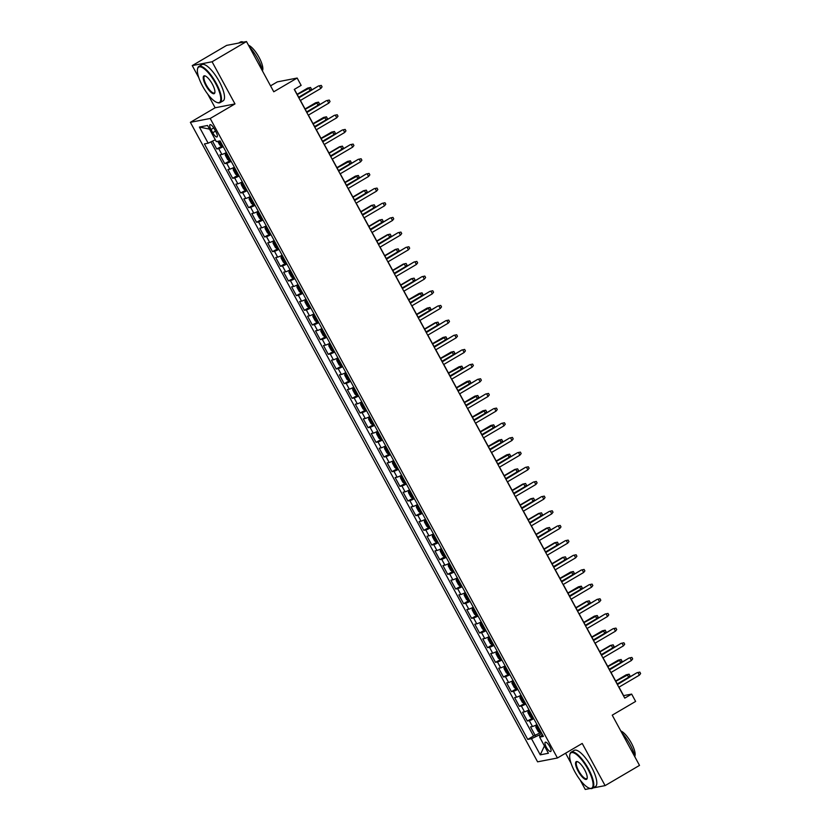 <?xml version="1.0" encoding="UTF-8"?>
<svg xmlns="http://www.w3.org/2000/svg" width="831" height="831" viewBox="0 0 831 831"><rect width="100%" height="100%" fill="white"/><g stroke="black" fill="none" stroke-linecap="round" stroke-linejoin="round"><path stroke-width="1.25" d="M549.727 746.518A5.37 1.662 -120.4 0 0 545.292 742.218A5.37 1.662 -120.4 0 0 546.299 747.183A5.37 1.662 -120.4 0 0 550.735 751.484A5.37 1.662 -120.4 0 0 549.727 746.518M565.579 753.208L571.126 763.409M580.028 779.81L585.263 789.45L590.27 788.484M190.372 122.323L537.595 761.83L557.435 757.997L210.212 118.48L190.372 122.323L215.136 107.77L234.986 103.927L212.082 61.764L192.241 65.597L198.806 77.688M207.708 94.09L215.136 107.77M192.241 65.597L226.645 45.383L246.495 41.55L273.763 91.784L297.166 78.041L277.315 81.885L270.542 85.853M593.095 787.933L605.103 785.617L639.506 765.403L612.229 715.169L635.632 701.426L631.643 694.093L623.603 695.64L618.991 687.154M212.082 61.764L246.495 41.55M212.497 141.125L216.756 148.978L222.698 145.747M226.396 152.551A6.71 0.696 151.5 0 1 221.898 154.462L219.945 154.836L224.723 163.645L230.665 160.414M234.363 167.218A6.71 0.696 -28.5 0 1 229.865 169.129L227.912 169.514L232.69 178.312L237.5 175.486M242.32 181.885A6.71 0.696 -28.5 0 1 237.832 183.796L235.869 184.181L240.647 192.979L246.599 189.748M250.287 196.552A6.71 0.696 -28.5 0 1 245.799 198.464L243.836 198.848L248.614 207.646L254.556 204.416M258.254 211.219A6.71 0.696 -28.5 0 1 253.756 213.131L251.803 213.515L256.582 222.313L261.391 219.488M266.221 225.887A6.71 0.696 -28.5 0 1 261.723 227.798L259.76 228.182L264.538 236.98L270.49 233.75M274.178 240.554A6.71 0.696 -28.5 0 1 269.691 242.465L267.727 242.849L272.506 251.648L278.447 248.417M282.145 255.221A6.71 0.696 -28.5 0 1 277.647 257.132L275.695 257.517L280.473 266.315L285.282 263.489M290.112 269.888A6.71 0.696 -28.5 0 1 285.615 271.799L283.651 272.184L288.43 280.982L294.382 277.751M298.069 284.555A6.71 0.696 -28.5 0 1 293.582 286.477L291.619 286.851L296.397 295.649L302.339 292.419M306.037 299.222A6.71 0.696 -28.5 0 1 301.539 301.144L299.586 301.518L304.364 310.316L309.174 307.491M314.004 313.889A6.71 0.696 -28.5 0 1 309.506 315.811L307.553 316.185L312.331 324.983L318.273 321.753M321.961 328.557A6.71 0.696 -28.5 0 1 317.473 330.478L315.51 330.852L320.288 339.65L326.23 336.42M329.928 343.224A6.71 0.696 -28.5 0 1 325.43 345.145L323.477 345.519L328.255 354.318L334.197 351.087M337.895 357.891A6.71 0.696 -28.5 0 1 333.397 359.813L331.444 360.187L336.223 368.985L342.164 365.754M345.852 372.558A6.71 0.696 -28.5 0 1 341.364 374.48L339.401 374.854L344.179 383.662L350.121 380.421M353.819 387.225A6.71 0.696 -28.5 0 1 349.321 389.147L347.368 389.521L352.147 398.329L358.088 395.099M361.786 401.892A6.71 0.696 -28.5 0 1 357.288 403.814L355.336 404.188L360.114 412.997L366.055 409.766M369.743 416.57A6.71 0.696 -28.5 0 1 365.256 418.481L363.292 418.855L368.071 427.664L374.012 424.433M377.71 431.237A6.71 0.696 -28.5 0 1 373.212 433.148L371.26 433.533L376.038 442.331L381.98 439.1M385.677 445.904A6.71 0.696 -28.5 0 1 381.18 447.816L379.227 448.2L384.005 456.998L389.947 453.768M393.634 460.571A6.71 0.696 -28.5 0 1 389.147 462.483L387.184 462.867L391.962 471.665L397.914 468.435M401.602 475.239A6.71 0.696 -28.5 0 1 397.114 477.15L395.151 477.534L399.929 486.332L405.871 483.102M409.569 489.906A6.71 0.696 -28.5 0 1 405.071 491.817L403.118 492.201L407.896 501L413.838 497.769M417.526 504.573A6.71 0.696 -28.5 0 1 413.038 506.484L411.075 506.868L415.853 515.667L421.805 512.436M425.493 519.24A6.71 0.696 -28.5 0 1 421.005 521.151L419.042 521.536L423.82 530.334L429.762 527.103M433.46 533.907A6.71 0.696 -28.5 0 1 428.962 535.818L427.009 536.203L431.788 545.001L437.729 541.77M441.427 548.574A6.71 0.696 -28.5 0 1 436.929 550.496L434.966 550.87L439.744 559.668L444.564 556.843M449.384 563.241A6.71 0.696 -28.5 0 1 444.897 565.163L442.933 565.537L447.712 574.335L453.653 571.105M457.351 577.909A6.71 0.696 -28.5 0 1 452.853 579.83L450.901 580.204L455.679 589.002L461.62 585.772M465.318 592.576A6.71 0.696 -28.5 0 1 460.821 594.497L458.857 594.871L463.646 603.67L468.455 600.844M473.275 607.243A6.71 0.696 -28.5 0 1 468.788 609.165L466.825 609.538L471.603 618.337L477.545 615.106M481.242 621.91A6.71 0.696 -28.5 0 1 476.745 623.832L474.792 624.206L479.57 633.004L484.38 630.178M489.21 636.577A6.71 0.696 -28.5 0 1 484.712 638.499L482.759 638.873L487.537 647.681L492.347 644.846M497.167 651.244A6.71 0.696 -28.5 0 1 492.679 653.166L490.716 653.54L495.494 662.349L501.436 659.118M505.134 665.911A6.71 0.696 -28.5 0 1 500.636 667.833L498.683 668.207L503.461 677.016L509.403 673.785M513.101 680.589A6.71 0.696 -28.5 0 1 508.603 682.5L506.65 682.874L511.429 691.683L516.238 688.857M521.058 695.256A6.71 0.696 -28.5 0 1 516.57 697.167L514.607 697.552L519.385 706.35L525.327 703.119M529.025 709.923A6.71 0.696 -28.5 0 1 524.527 711.835L522.574 712.219L527.353 721.017L533.294 717.787M297.166 78.041L301.144 85.375L294.267 89.416L624.767 698.133L631.643 694.093M210.991 129.511L212.736 132.742A5.204 1.61 -120.4 0 0 217.036 136.907A5.204 1.61 -120.4 0 0 216.06 132.098L214.315 128.867A5.204 1.61 -120.4 0 0 210.014 124.712A5.204 1.61 -120.4 0 0 210.991 129.511L213.744 127.901M542.498 734.729L539.651 737.128L543.401 736.401L220.07 140.886L216.309 141.613L207.553 125.481L199.398 127.06L208.155 143.192L204.405 143.919L527.737 739.424L531.497 738.697L539.142 735.051L540.077 736.765M539.651 737.128L548.408 753.26L540.254 754.839L531.497 738.697M223.207 146.682A6.71 0.696 151.5 0 1 218.719 148.593L216.756 148.978M210.918 141.872L533.523 736.027L540.129 732.859M536.992 724.59A6.71 0.696 -28.5 0 1 532.494 726.502L530.542 726.886L535.32 735.684M533.803 718.722A6.71 0.696 151.5 0 1 529.305 720.633L527.353 721.017M525.836 704.054A6.71 0.696 151.5 0 1 521.349 705.966L519.385 706.35M517.879 689.387A6.71 0.696 151.5 0 1 513.381 691.299L511.429 691.683M509.912 674.72A6.71 0.696 151.5 0 1 505.414 676.631L503.461 677.016M501.945 660.053A6.71 0.696 151.5 0 1 497.457 661.964L495.494 662.349M493.988 645.386A6.71 0.696 151.5 0 1 489.49 647.297L487.537 647.681M486.021 630.719A6.71 0.696 151.5 0 1 481.523 632.63L479.57 633.004M478.054 616.041A6.71 0.696 151.5 0 1 473.566 617.963L471.603 618.337M470.097 601.374A6.71 0.696 151.5 0 1 465.599 603.296L463.646 603.67M462.129 586.707A6.71 0.696 151.5 0 1 457.632 588.628L455.679 589.002M454.162 572.04A6.71 0.696 151.5 0 1 449.675 573.961L447.712 574.335M446.205 557.372A6.71 0.696 151.5 0 1 441.708 559.294L439.744 559.668M438.238 542.705A6.71 0.696 151.5 0 1 433.74 544.627L431.788 545.001M430.271 528.038A6.71 0.696 151.5 0 1 425.784 529.96L423.82 530.334M422.304 513.371A6.71 0.696 151.5 0 1 417.816 515.293L415.853 515.667M414.347 498.704A6.71 0.696 151.5 0 1 409.849 500.626L407.896 501M406.38 484.037A6.71 0.696 151.5 0 1 401.892 485.948L399.929 486.332M398.413 469.37A6.71 0.696 151.5 0 1 393.925 471.281L391.962 471.665M390.456 454.702A6.71 0.696 151.5 0 1 385.958 456.614L384.005 456.998M382.489 440.035A6.71 0.696 151.5 0 1 377.991 441.947L376.038 442.331M374.521 425.368A6.71 0.696 151.5 0 1 370.034 427.279L368.071 427.664M366.564 410.701A6.71 0.696 151.5 0 1 362.067 412.612L360.114 412.997M358.597 396.034A6.71 0.696 151.5 0 1 354.099 397.945L352.147 398.329M350.63 381.367A6.71 0.696 151.5 0 1 346.143 383.278L344.179 383.662M342.673 366.7A6.71 0.696 151.5 0 1 338.175 368.611L336.223 368.985M334.706 352.032A6.71 0.696 151.5 0 1 330.208 353.944L328.255 354.318M326.739 337.355A6.71 0.696 151.5 0 1 322.251 339.277L320.288 339.65M318.782 322.688A6.71 0.696 151.5 0 1 314.284 324.609L312.331 324.983M310.815 308.021A6.71 0.696 151.5 0 1 306.317 309.942L304.364 310.316M302.848 293.353A6.71 0.696 151.5 0 1 298.36 295.275L296.397 295.649M294.891 278.686A6.71 0.696 151.5 0 1 290.393 280.608L288.43 280.982M286.924 264.019A6.71 0.696 151.5 0 1 282.426 265.941L280.473 266.315M278.956 249.352A6.71 0.696 151.5 0 1 274.469 251.274L272.506 251.648M270.999 234.685A6.71 0.696 151.5 0 1 266.502 236.606L264.538 236.98M263.032 220.018A6.71 0.696 151.5 0 1 258.534 221.929L256.582 222.313M255.065 205.35A6.71 0.696 151.5 0 1 250.578 207.262L248.614 207.646M247.098 190.683A6.71 0.696 151.5 0 1 242.61 192.595L240.647 192.979M239.141 176.016A6.71 0.696 151.5 0 1 234.643 177.927L232.69 178.312M231.174 161.349A6.71 0.696 151.5 0 1 226.676 163.26L224.723 163.645M234.986 103.927L210.212 118.48M605.103 785.617L582.209 743.444L557.435 757.997M617.402 684.225L611.024 672.476M609.435 669.557L603.057 657.809M601.467 654.88L595.1 643.142M593.511 640.213L587.133 628.475M585.543 625.546L579.165 613.808M577.576 610.878L571.209 599.141M569.619 596.211L563.241 584.473M561.652 581.544L555.274 569.806M553.685 566.877L547.317 555.139M545.718 552.21L539.35 540.472M537.761 537.543L531.383 525.805M529.794 522.876L523.426 511.138M521.826 508.208L515.459 496.471M513.87 493.541L507.492 481.803M505.902 478.874L499.524 467.136M497.935 464.207L491.568 452.469M489.978 449.54L483.6 437.802M482.011 434.873L475.633 423.135M474.044 420.206L467.676 408.468M466.087 405.538L459.709 393.79M458.12 390.871L451.742 379.123M450.153 376.194L443.785 364.456M442.196 361.527L435.818 349.789M434.229 346.859L427.851 335.122M426.261 332.192L419.894 320.454M418.305 317.525L411.927 305.787M410.337 302.858L403.959 291.12M402.37 288.191L396.003 276.453M394.403 273.524L388.035 261.786M386.446 258.856L380.068 247.119M378.479 244.189L372.111 232.451M370.512 229.522L364.144 217.784M362.555 214.855L356.177 203.117M354.588 200.188L348.21 188.45M346.62 185.521L340.253 173.783M338.664 170.854L332.286 159.116M330.696 156.186L324.319 144.449M322.729 141.519L316.362 129.771M314.772 126.852L308.394 115.104M306.805 112.175L300.427 100.437M298.838 97.507L294.403 89.333M541.822 733.482L539.142 735.051M215.312 139.774L208.155 143.192M533.523 736.027L527.737 739.424M209.537 129.127L199.398 127.06M540.254 754.839L544.43 745.937M298.859 97.881L318.418 86.008L321.275 85.396L319.384 85.822L320.818 88.46L300.292 100.52M318.418 86.008L298.703 97.591M321.275 85.396L322.075 86.871L320.818 88.46M217.753 141.332L219.685 144.895L221.555 146.152M220.236 141.197L219.654 141.426L220.61 143.192L221.191 142.953M307.699 88.086L310.555 87.473L311.345 88.938L310.098 90.537L308.665 87.899L307.699 88.086L297.103 94.308M310.555 87.473L297.259 94.599M310.098 90.537L298.693 97.237M215.624 83.505A20.474 6.316 -120.4 0 0 197.498 69.108A20.474 6.316 -120.4 0 0 202.535 86.029A20.474 6.316 -120.4 0 0 217.12 102.504A20.474 6.316 -120.4 0 0 215.624 83.505M197.57 68.807A20.972 6.471 59.6 0 1 197.633 68.485A20.972 6.471 59.6 0 1 198.869 66.438A20.972 6.471 59.6 0 1 216.195 83.225A20.972 6.471 59.6 0 1 220.111 102.608A20.972 6.471 59.6 0 1 217.722 102.701A20.972 6.471 59.6 0 1 217.41 102.587M212.352 84.139A10.232 3.158 59.6 0 1 214.865 92.594A10.232 3.158 59.6 0 1 205.808 85.406A10.232 3.158 59.6 0 1 205.06 75.901A10.232 3.158 59.6 0 1 212.352 84.139M205.382 76.026A9.733 3.002 -120.4 0 0 204.561 76.13A9.733 3.002 -120.4 0 0 206.379 85.126A9.733 3.002 -120.4 0 0 214.419 92.916A9.733 3.002 -120.4 0 0 214.917 92.262M238.653 43.067L240.429 42.028A20.972 6.471 59.6 0 1 243.379 42.152M249.404 46.92A20.972 6.471 59.6 0 1 257.755 58.814A20.972 6.471 59.6 0 1 262.689 71.373M248.5 45.238A15.103 4.664 59.6 0 1 259.043 57.318A15.103 4.664 59.6 0 1 262.503 70.552M198.869 66.438L201.891 64.662A20.972 6.471 59.6 0 1 219.218 81.448A20.972 6.471 59.6 0 1 223.144 100.831L220.111 102.608M587.933 769.215A20.474 6.316 -120.4 0 0 569.817 754.828A20.474 6.316 -120.4 0 0 574.844 771.75A20.474 6.316 -120.4 0 0 589.428 788.214A20.474 6.316 -120.4 0 0 587.933 769.215M569.879 754.527A20.972 6.471 59.6 0 1 569.941 754.205A20.972 6.471 59.6 0 1 571.177 752.159A20.972 6.471 59.6 0 1 588.504 768.945A20.972 6.471 59.6 0 1 592.43 788.328A20.972 6.471 59.6 0 1 590.041 788.411A20.972 6.471 59.6 0 1 589.73 788.307M584.66 769.849A10.232 3.158 59.6 0 1 587.174 778.315A10.232 3.158 59.6 0 1 578.116 771.116A10.232 3.158 59.6 0 1 577.368 761.622A10.232 3.158 59.6 0 1 584.66 769.849M577.69 761.736A9.733 3.002 -120.4 0 0 576.87 761.85A9.733 3.002 -120.4 0 0 578.688 770.846A9.733 3.002 -120.4 0 0 586.728 778.637A9.733 3.002 -120.4 0 0 587.226 777.972M621.713 732.63A20.972 6.471 59.6 0 1 630.064 744.534A20.972 6.471 59.6 0 1 634.998 757.093M620.809 730.958A15.103 4.664 59.6 0 1 631.352 743.039A15.103 4.664 59.6 0 1 634.822 756.272M571.177 752.159L574.211 750.383A20.972 6.471 59.6 0 1 591.537 767.169A20.972 6.471 59.6 0 1 595.453 786.552L592.43 788.328M306.826 112.549L326.386 100.676L329.242 100.063L327.352 100.489L328.785 103.127L308.259 115.187M326.386 100.676L306.66 112.258M329.242 100.063L330.042 101.538L328.785 103.127M314.783 127.216L334.353 115.343L337.209 114.74L335.319 115.156L336.752 117.794L316.216 129.854M334.353 115.343L314.627 126.925M337.209 114.74L338.009 116.205L336.752 117.794M322.75 141.883L342.31 130.01L345.177 129.407L343.276 129.823L344.709 132.461L324.183 144.521M342.31 130.01L322.594 141.602M345.177 129.407L345.966 130.872L344.709 132.461M330.717 156.55L350.277 144.677L353.133 144.075L351.243 144.49L352.676 147.129L332.151 159.199M350.277 144.677L330.561 156.27M353.133 144.075L353.933 145.539L352.676 147.129M226.572 152.873L225.533 153.486L226.686 153.081M225.533 153.486L225.263 155.158L227.652 159.562L229.522 160.819M228.193 155.864L227.621 156.093L228.577 157.859L229.148 157.62M315.655 102.753L318.512 102.14L319.312 103.605L318.055 105.205L316.621 102.566L315.655 102.753L305.06 108.975M318.512 102.14L305.226 109.266M318.055 105.205L306.66 111.905M234.539 167.54L233.501 168.153L233.22 169.825L235.609 174.23L237.479 175.486L238.632 175.081M237.437 175.455L233.49 168.194L234.643 167.748M236.16 170.532L235.589 170.76L236.544 172.526L237.115 172.287M323.623 117.42L326.479 116.807L327.279 118.272L326.022 119.872L324.589 117.233L323.623 117.42L313.027 123.642M326.479 116.807L313.183 123.933M326.022 119.872L314.617 126.572M242.507 182.207L241.468 182.82L242.61 182.415M241.468 182.82L241.187 184.492L243.576 188.897L245.446 190.154M244.127 185.199L243.545 185.427L244.501 187.193L245.083 186.954M331.59 132.087L334.446 131.475L335.236 132.939L333.989 134.539L332.556 131.9L331.59 132.087L320.995 138.31M334.446 131.475L321.15 138.6M333.989 134.539L322.584 141.239M250.463 196.874L249.425 197.487L250.578 197.082M249.425 197.487L249.155 199.16L251.544 203.564L253.413 204.821M252.094 199.866L251.513 200.094L252.468 201.86L253.05 201.632M339.547 146.755L342.414 146.142L343.203 147.617L341.946 149.206L340.513 146.568L339.547 146.755L328.951 152.977M342.414 146.142L340.513 146.568L329.118 153.268M341.946 149.206L330.551 155.906M338.674 171.217L358.244 159.344L361.101 158.742L359.21 159.157L360.644 161.806L340.108 173.866M358.244 159.344L338.518 170.937M361.101 158.742L361.901 160.206L360.644 161.806M258.431 211.541L257.392 212.154L257.111 213.827L259.501 218.231L261.37 219.488L262.523 219.083M257.392 212.154L258.545 211.749M260.051 214.533L259.48 214.762L260.435 216.527L261.007 216.299M347.514 161.422L350.37 160.809L351.17 162.284L349.913 163.873L348.48 161.235L347.514 161.422L336.919 167.644M350.37 160.809L337.074 167.935M349.913 163.873L338.508 170.573M346.641 185.884L366.201 174.011L369.068 173.409L367.167 173.824L368.6 176.473L348.075 188.533M366.201 174.011L346.485 185.604M369.068 173.409L369.857 174.874L368.6 176.473M266.398 226.219L265.359 226.821L266.502 226.416M265.359 226.821L265.079 228.494L267.468 232.898L269.337 234.155M268.018 229.2L267.437 229.429L268.392 231.195L268.974 230.966M355.481 176.089L358.338 175.476L359.137 176.951L357.881 178.54L356.447 175.902L355.481 176.089L344.886 182.311M358.338 175.476L345.042 182.602M357.881 178.54L346.475 185.24M354.608 200.562L374.168 188.679L377.025 188.076L375.134 188.492L376.568 191.14L356.042 203.2M374.168 188.679L354.453 200.271M377.025 188.076L377.825 189.541L376.568 191.14M274.355 240.886L273.316 241.489L274.469 241.083M277.253 248.791L273.316 241.53L273.046 243.171L275.435 247.565L277.305 248.822M275.985 243.867L275.404 244.106L276.359 245.862L276.941 245.633M363.438 190.756L366.305 190.143L367.094 191.618L365.837 193.208L364.404 190.569L363.438 190.756L352.853 196.978M366.305 190.143L364.404 190.569L353.009 197.269M365.837 193.208L354.442 199.907M362.565 215.229L382.135 203.356L384.992 202.743L383.101 203.169L384.535 205.808L363.999 217.867M382.135 203.356L362.409 214.938M384.992 202.743L385.792 204.208L384.535 205.808M282.322 255.553L281.283 256.156L281.003 257.839L283.392 262.232L285.22 263.458L286.415 263.084M281.283 256.156L282.436 255.751M285.22 263.458L281.273 256.197M283.942 258.534L283.371 258.773L284.327 260.529L284.898 260.3M371.405 205.423L374.262 204.821L375.061 206.285L373.805 207.875L372.371 205.236L371.405 205.423L360.81 211.645M374.262 204.821L372.371 205.236L360.966 211.936M373.805 207.875L362.399 214.575M370.533 229.896L390.092 218.023L392.959 217.41L391.058 217.836L392.492 220.475L371.966 232.535M390.092 218.023L370.377 229.605M392.959 217.41L393.749 218.875L392.492 220.475M290.289 270.22L289.25 270.823L290.393 270.418M289.25 270.823L288.97 272.506L291.359 276.9L293.229 278.156M291.91 273.202L291.328 273.441L292.283 275.196L292.865 274.968M379.372 220.09L382.229 219.488L383.029 220.953L381.772 222.542L380.338 219.903L379.372 220.09L368.777 226.312M382.229 219.488L380.338 219.903L368.933 226.603M381.772 222.542L370.366 229.242M378.5 244.563L398.059 232.69L400.916 232.078L399.025 232.503L400.459 235.142L379.933 247.202M398.059 232.69L378.344 244.272M400.916 232.078L401.716 233.542L400.459 235.142M298.246 284.888L297.207 285.49L298.36 285.085M297.207 285.49L296.937 287.173L299.326 291.567L301.196 292.824M299.877 287.869L299.295 288.108L300.251 289.863L300.832 289.635M387.329 234.758L390.196 234.155L390.986 235.62L389.729 237.219L388.295 234.571L387.329 234.758L376.744 240.98M390.196 234.155L388.295 234.571L376.9 241.27M389.729 237.219L378.334 243.909M386.457 259.23L406.027 247.358L408.883 246.745L406.993 247.171L408.426 249.809L387.89 261.869M406.027 247.358L386.301 258.94M408.883 246.745L409.683 248.209L408.426 249.809M306.213 299.555L305.174 300.168L304.894 301.84L307.283 306.234L309.153 307.501L310.306 307.086M305.174 300.168L306.327 299.752M307.834 302.536L307.262 302.775L308.218 304.53L308.789 304.302M395.296 249.425L398.153 248.822L398.953 250.287L397.696 251.886L396.262 249.238L395.296 249.425L384.701 255.647M398.153 248.822L396.262 249.238L384.857 255.938M397.696 251.886L386.29 258.576M394.424 273.898L413.994 262.025L416.85 261.412L414.949 261.838L416.383 264.476L395.857 276.536M413.994 262.025L394.268 273.607M416.85 261.412L417.64 262.876L416.383 264.476M314.18 314.222L313.142 314.835L314.284 314.419M313.142 314.835L312.861 316.507L315.25 320.901L317.12 322.168M315.801 317.213L315.229 317.442L316.185 319.197L316.756 318.969M403.264 264.092L406.12 263.489L406.92 264.954L405.663 266.554L404.23 263.905L403.264 264.092L392.668 270.324M406.12 263.489L404.23 263.905L392.824 270.605M405.663 266.554L394.258 273.243M402.391 288.565L421.951 276.692L424.807 276.079L422.917 276.505L424.35 279.143L403.824 291.203M421.951 276.692L402.235 288.274M424.807 276.079L425.607 277.544L424.35 279.143M322.137 328.889L321.098 329.502L322.251 329.086M321.098 329.502L320.828 331.174L323.217 335.568L325.087 336.835M323.768 331.881L323.186 332.109L324.142 333.865L324.724 333.636M411.22 278.759L414.087 278.156L414.877 279.621L413.62 281.221L412.186 278.582L411.22 278.759L400.635 284.991M414.087 278.156L412.186 278.582L400.791 285.272M413.62 281.221L402.225 287.921M410.348 303.232L429.918 291.359L432.774 290.746L430.884 291.172L432.317 293.81L411.781 305.87M429.918 291.359L410.192 302.941M432.774 290.746L433.574 292.211L432.317 293.81M330.104 343.556L329.066 344.169L330.219 343.754M333.002 351.471L329.055 344.211L328.796 345.841L331.185 350.246L333.054 351.503M331.725 346.548L331.154 346.776L332.109 348.532L332.68 348.303M419.188 293.436L422.044 292.824L422.844 294.288L421.587 295.888L420.154 293.25L419.188 293.436L408.592 299.659M422.044 292.824L408.748 299.939M421.587 295.888L410.182 302.588M418.315 317.899L437.885 306.026L440.742 305.413L438.851 305.839L440.285 308.478L419.748 320.537M437.885 306.026L418.159 317.608M440.742 305.413L441.531 306.878L440.285 308.478M338.072 358.223L337.033 358.836L338.175 358.421M337.033 358.836L336.752 360.509L339.141 364.913L341.011 366.17M339.692 361.215L339.121 361.443L340.076 363.199L340.648 362.97M427.155 308.104L430.011 307.491L430.811 308.955L429.554 310.555L428.121 307.917L427.155 308.104L416.56 314.326M430.011 307.491L416.715 314.606M429.554 310.555L418.149 317.255M426.282 332.566L445.842 320.693L448.698 320.08L446.808 320.506L448.241 323.145L427.716 335.205M445.842 320.693L426.126 332.275M448.698 320.08L449.498 321.545L448.241 323.145M346.039 372.89L345 373.503L346.143 373.088M345 373.503L344.72 375.176L347.109 379.58L348.978 380.837M347.659 375.882L347.078 376.111L348.033 377.866L348.615 377.638M435.122 322.771L437.979 322.158L438.768 323.623L437.511 325.222L436.078 322.584L435.122 322.771L424.527 328.993M437.979 322.158L436.078 322.584L424.683 329.284M437.511 325.222L426.116 331.922M434.239 347.233L453.809 335.36L456.666 334.748L454.775 335.173L456.209 337.812L435.673 349.872M453.809 335.36L434.083 346.942M456.666 334.748L457.466 336.223L456.209 337.812M353.996 387.558L352.957 388.17L354.11 387.765M352.957 388.17L352.687 389.843L355.076 394.247L356.946 395.504M355.616 390.549L355.045 390.778L356 392.544L356.572 392.305M443.079 337.438L445.935 336.825L446.735 338.29L445.478 339.889L444.045 337.251L443.079 337.438L432.484 343.66M445.935 336.825L432.639 343.951M445.478 339.889L434.073 346.589M442.206 361.901L461.776 350.028L464.633 349.415L462.742 349.841L464.176 352.479L443.64 364.539M461.776 350.028L442.05 361.61M464.633 349.415L465.422 350.89L464.176 352.479M361.963 402.225L360.924 402.838L362.067 402.433M360.924 402.838L360.644 404.51L363.033 408.914L364.902 410.171M363.583 405.216L363.012 405.445L363.968 407.211L364.539 406.972M451.046 352.105L453.903 351.492L454.702 352.957L453.446 354.557L452.012 351.918L451.046 352.105L440.451 358.327M453.903 351.492L440.607 358.618M453.446 354.557L442.04 361.256M450.173 376.568L469.733 364.695L472.59 364.082L470.699 364.508L472.133 367.146L451.607 379.206M469.733 364.695L450.018 376.277M472.59 364.082L473.39 365.557L472.133 367.146M369.93 416.892L368.891 417.505L370.034 417.1M368.891 417.505L368.611 419.177L371 423.581L372.87 424.838M371.55 419.884L370.969 420.112L371.924 421.878L372.506 421.639M459.013 366.772L461.87 366.159L462.659 367.624L461.413 369.224L459.979 366.585L459.013 366.772L448.418 372.994M461.87 366.159L448.574 373.285M461.413 369.224L450.007 375.924M458.141 391.235L477.7 379.362L480.557 378.749L478.666 379.175L480.1 381.813L459.574 393.873M477.7 379.362L457.974 390.944M480.557 378.749L481.357 380.224L480.1 381.813M377.887 431.559L376.848 432.172L378.001 431.767M376.848 432.172L376.578 433.844L378.967 438.249L380.837 439.506M379.507 434.551L378.936 434.779L379.892 436.545L380.463 436.306M466.97 381.439L469.827 380.827L470.626 382.291L469.37 383.891L467.936 381.252L466.97 381.439L456.375 387.661M469.827 380.827L456.541 387.952M469.37 383.891L457.974 390.591M466.098 405.902L485.668 394.029L488.524 393.427L486.634 393.842L488.067 396.48L467.531 408.54M485.668 394.029L465.942 405.621M488.524 393.427L489.324 394.891L488.067 396.48M385.854 446.226L384.815 446.839L385.958 446.434M384.815 446.839L384.535 448.511L386.924 452.916L388.794 454.173M387.475 449.218L386.903 449.446L387.859 451.212L388.43 450.973M474.937 396.107L477.794 395.494L478.594 396.958L477.337 398.558L475.903 395.92L474.937 396.107L464.342 402.329M477.794 395.494L464.498 402.62M477.337 398.558L465.931 405.258M474.065 420.569L493.624 408.696L496.491 408.094L494.59 408.509L496.024 411.148L475.498 423.208M493.624 408.696L473.909 420.289M496.491 408.094L497.281 409.558L496.024 411.148M393.821 460.893L392.783 461.506L393.925 461.101M392.783 461.506L392.502 463.179L394.891 467.583L396.761 468.84M395.442 463.885L394.86 464.114L395.816 465.879L396.397 465.651M482.904 410.774L485.761 410.161L486.55 411.636L485.304 413.225L483.871 410.587L482.904 410.774L472.309 416.996M485.761 410.161L472.465 417.287M485.304 413.225L473.899 419.925M482.032 435.236L501.592 423.363L504.448 422.761L502.558 423.176L503.991 425.825L483.465 437.885M501.592 423.363L481.866 434.956M504.448 422.761L505.248 424.226L503.991 425.825M401.778 475.561L400.739 476.173L401.892 475.768M400.739 476.173L400.469 477.846L402.858 482.25L404.728 483.507M403.409 478.552L402.827 478.781L403.783 480.547L404.365 480.318M490.861 425.441L493.718 424.828L494.518 426.303L493.261 427.892L491.827 425.254L490.861 425.441L480.266 431.663M493.718 424.828L480.432 431.954M493.261 427.892L481.866 434.592M489.989 449.903L509.559 438.03L512.415 437.428L510.525 437.844L511.958 440.492L491.422 452.552M509.559 438.03L489.833 449.623M512.415 437.428L513.215 438.893L511.958 440.492M409.745 490.228L408.707 490.841L409.86 490.435M412.643 498.143L408.696 490.882L408.426 492.513L410.815 496.917L412.685 498.174M411.366 493.219L410.794 493.448L411.75 495.214L412.321 494.985M498.829 440.108L501.685 439.495L502.485 440.97L501.228 442.559L499.795 439.921L498.829 440.108L488.233 446.33M501.685 439.495L488.389 446.621M501.228 442.559L489.823 449.259M497.956 464.571L517.516 452.698L520.383 452.095L518.482 452.511L519.915 455.159L499.389 467.219M517.516 452.698L497.8 464.29M520.383 452.095L521.172 453.56L519.915 455.159M505.923 479.248L525.483 467.365L528.339 466.762L526.449 467.188L527.882 469.827L507.357 481.887M525.483 467.365L505.767 478.957M528.339 466.762L529.139 468.227L527.882 469.827M513.88 493.915L533.45 482.042L536.307 481.429L534.416 481.855L535.85 484.494L515.313 496.554M533.45 482.042L513.724 493.624M536.307 481.429L537.106 482.894L535.85 484.494M417.713 504.905L416.674 505.508L417.816 505.103M416.674 505.508L416.393 507.18L418.782 511.584L420.652 512.841M419.333 507.886L418.751 508.125L419.707 509.881L420.289 509.652M506.796 454.775L509.652 454.162L510.452 455.637L509.195 457.227L507.762 454.588L506.796 454.775L496.2 460.997M509.652 454.162L496.356 461.288M509.195 457.227L497.79 463.927M425.669 519.572L424.631 520.175L425.784 519.77M424.631 520.175L424.361 521.858L426.75 526.252L428.619 527.508M427.3 522.554L426.719 522.792L427.674 524.548L428.256 524.319M514.753 469.442L517.62 468.84L518.409 470.304L517.152 471.894L515.719 469.255L514.753 469.442L504.168 475.664M517.62 468.84L515.719 469.255L504.324 475.955M517.152 471.894L505.757 478.594M433.637 534.24L432.598 534.842L433.751 534.437M432.598 534.842L432.317 536.525L434.706 540.919L436.576 542.176M435.257 537.221L434.686 537.46L435.641 539.215L436.213 538.987M522.72 484.109L525.576 483.507L526.376 484.972L525.119 486.561L523.686 483.922L522.72 484.109L512.125 490.332M525.576 483.507L523.686 483.922L512.28 490.622M525.119 486.561L513.714 493.261M521.847 508.582L541.407 496.709L544.274 496.097L542.373 496.523L543.806 499.161L523.281 511.221M541.407 496.709L521.691 508.292M544.274 496.097L545.063 497.561L543.806 499.161M441.604 548.907L440.565 549.509L440.285 551.192L442.674 555.586L444.543 556.843L445.696 556.438M440.565 549.509L441.708 549.104M443.224 551.888L442.643 552.127L443.598 553.882L444.18 553.654M530.687 498.777L533.544 498.174L534.343 499.639L533.087 501.228L531.653 498.59L530.687 498.777L520.092 504.999M533.544 498.174L531.653 498.59L520.248 505.29M533.087 501.228L521.681 507.928M529.814 523.25L549.374 511.377L552.231 510.764L550.34 511.19L551.774 513.828L531.248 525.888M549.374 511.377L529.659 522.959M552.231 510.764L553.03 512.228L551.774 513.828M449.561 563.574L448.522 564.187L449.675 563.771M448.522 564.187L448.252 565.859L450.641 570.253L452.511 571.52M451.191 566.555L450.61 566.794L451.565 568.549L452.147 568.321M538.644 513.444L541.511 512.841L542.3 514.306L541.043 515.906L539.61 513.257L538.644 513.444L528.059 519.666M541.511 512.841L539.61 513.257L528.215 519.957M541.043 515.906L529.648 522.595M537.771 537.917L557.341 526.044L560.198 525.431L558.307 525.857L559.741 528.495L539.205 540.555M557.341 526.044L537.615 537.626M560.198 525.431L560.998 526.896L559.741 528.495M457.528 578.241L456.489 578.854L457.642 578.438M456.489 578.854L456.209 580.526L458.598 584.92L460.467 586.187M459.148 581.233L458.577 581.461L459.533 583.217L460.104 582.988M546.611 528.111L549.468 527.508L550.267 528.973L549.011 530.573L547.577 527.924L546.611 528.111L536.016 534.343M549.468 527.508L547.577 527.924L536.172 534.624M549.011 530.573L537.605 537.262M545.738 552.584L565.298 540.711L568.165 540.098L566.264 540.524L567.698 543.162L547.172 555.222M565.298 540.711L545.583 552.293M568.165 540.098L568.955 541.563L567.698 543.162M465.495 592.908L464.456 593.521L464.176 595.193L466.565 599.587L468.435 600.855L469.588 600.439M464.456 593.521L465.599 593.105M467.115 595.9L466.544 596.128L467.5 597.884L468.071 597.655M554.578 542.778L557.435 542.176L558.235 543.64L556.978 545.24L555.544 542.591L554.578 542.778L543.983 549.011M557.435 542.176L555.544 542.591L544.139 549.291M556.978 545.24L545.572 551.929M553.706 567.251L573.265 555.378L576.122 554.765L574.231 555.191L575.665 557.83L555.139 569.889M573.265 555.378L553.55 566.96M576.122 554.765L576.922 556.23L575.665 557.83M473.452 607.575L472.413 608.188L473.566 607.773M472.413 608.188L472.143 609.861L474.532 614.254L476.402 615.522M475.083 610.567L474.501 610.795L475.457 612.551L476.038 612.322M562.535 557.456L565.402 556.843L566.191 558.307L564.935 559.907L563.501 557.269L562.535 557.456L551.95 563.678M565.402 556.843L563.501 557.269L552.106 563.958M564.935 559.907L553.539 566.607M561.663 581.918L581.233 570.045L584.089 569.432L582.199 569.858L583.632 572.497L563.096 584.557M581.233 570.045L561.507 581.627M584.089 569.432L584.889 570.897L583.632 572.497M481.419 622.242L480.38 622.855L480.1 624.528L482.499 628.932L484.369 630.189L485.512 629.773M480.38 622.855L481.533 622.44M483.04 625.234L482.468 625.463L483.424 627.218L483.995 626.99M570.502 572.123L573.359 571.51L574.159 572.975L572.902 574.574L571.468 571.936L570.502 572.123L559.907 578.345M573.359 571.51L560.063 578.625M572.902 574.574L561.496 581.274M569.63 596.585L589.2 584.712L592.056 584.1L590.155 584.525L591.589 587.164L571.063 599.224M589.2 584.712L569.474 596.294M592.056 584.1L592.846 585.564L591.589 587.164M489.386 636.91L488.348 637.522L488.067 639.195L490.456 643.599L492.326 644.856L493.479 644.441M488.348 637.522L489.49 637.107M491.007 639.901L490.435 640.13L491.391 641.885L491.962 641.657M578.469 586.79L581.326 586.177L582.126 587.642L580.869 589.241L579.436 586.603L578.469 586.79L567.874 593.012M581.326 586.177L568.03 593.292M580.869 589.241L569.464 595.941M577.597 611.252L597.157 599.38L600.013 598.767L598.123 599.193L599.556 601.831L579.03 613.891M597.157 599.38L577.441 610.962M600.013 598.767L600.813 600.242L599.556 601.831M497.354 651.577L496.315 652.19L497.457 651.774M496.315 652.19L496.034 653.862L498.423 658.266L500.293 659.523M498.974 654.568L498.392 654.797L499.348 656.552L499.93 656.324M586.437 601.457L589.293 600.844L590.083 602.309L588.826 603.908L587.392 601.27L586.437 601.457L575.841 607.679M589.293 600.844L587.392 601.27L575.997 607.97M588.826 603.908L577.431 610.608M585.554 625.92L605.124 614.047L607.98 613.434L606.09 613.86L607.523 616.498L586.987 628.558M605.124 614.047L585.398 625.629M607.98 613.434L608.78 614.909L607.523 616.498M505.31 666.244L504.272 666.857L505.425 666.452M508.208 674.159L504.261 666.898L504.002 668.529L506.391 672.933L508.26 674.19M506.931 669.235L506.359 669.464L507.315 671.23L507.886 670.991M594.394 616.124L597.25 615.511L598.05 616.976L596.793 618.576L595.36 615.937L594.394 616.124L583.798 622.346M597.25 615.511L583.954 622.637M596.793 618.576L585.388 625.276M593.521 640.587L613.091 628.714L615.948 628.101L614.057 628.527L615.491 631.165L594.954 643.225M613.091 628.714L593.365 640.296M615.948 628.101L616.737 629.576L615.491 631.165M513.278 680.911L512.239 681.524L511.958 683.196L514.347 687.601L516.217 688.857L517.37 688.452M512.239 681.524L513.381 681.119M514.898 683.903L514.327 684.131L515.282 685.897L515.854 685.658M602.361 630.791L605.217 630.178L606.017 631.643L604.76 633.243L603.327 630.604L602.361 630.791L591.765 637.013M605.217 630.178L591.921 637.304M604.76 633.243L593.355 639.943M601.488 655.254L621.048 643.381L623.904 642.768L622.014 643.194L623.447 645.832L602.922 657.892M621.048 643.381L601.332 654.963M623.904 642.768L624.704 644.243L623.447 645.832M521.245 695.578L520.206 696.191L521.349 695.786M520.206 696.191L519.926 697.863L522.315 702.268L524.184 703.525M522.865 698.57L522.284 698.798L523.239 700.564L523.821 700.325M610.328 645.458L613.185 644.846L613.974 646.31L612.727 647.91L611.284 645.272L610.328 645.458L599.733 651.681M613.185 644.846L611.284 645.272L599.889 651.971M612.727 647.91L601.322 654.61M609.455 669.921L629.015 658.048L631.872 657.446L629.981 657.861L631.415 660.5L610.889 672.559M629.015 658.048L609.289 669.63M631.872 657.446L632.671 658.91L631.415 660.5M529.202 710.245L528.163 710.858L529.316 710.453M528.163 710.858L527.893 712.531L530.282 716.935L532.152 718.192M530.822 713.237L530.251 713.465L531.206 715.231L531.778 714.992M618.285 660.126L621.141 659.513L621.941 660.977L620.684 662.577L619.251 659.939L618.285 660.126L607.69 666.348M621.141 659.513L607.845 666.639M620.684 662.577L609.279 669.277M617.412 684.588L636.982 672.715L639.839 672.113L637.948 672.528L639.382 675.167L618.846 687.227M636.982 672.715L617.256 684.308M639.839 672.113L640.628 673.577L639.382 675.167M537.169 724.912L536.13 725.525L535.85 727.198L538.239 731.602L540.108 732.859L541.261 732.454M536.13 725.525L537.273 725.12M538.789 727.904L538.218 728.133L539.174 729.898L539.745 729.67M626.252 674.793L629.109 674.18L629.908 675.645L628.652 677.244L627.218 674.606L626.252 674.793L615.657 681.015M629.109 674.18L615.813 681.306M628.652 677.244L617.246 683.944M221.898 154.462L218.719 148.593M532.494 726.502L529.305 720.633M524.527 711.835L521.349 705.966M516.57 697.167L513.381 691.299M508.603 682.5L505.414 676.631M500.636 667.833L497.457 661.964M492.679 653.166L489.49 647.297M484.712 638.499L481.523 632.63M476.745 623.832L473.566 617.963M468.788 609.165L465.599 603.296M460.821 594.497L457.632 588.628M452.853 579.83L449.675 573.961M444.897 565.163L441.708 559.294M436.929 550.496L433.74 544.627M428.962 535.818L425.784 529.96M421.005 521.151L417.816 515.293M413.038 506.484L409.849 500.626M405.071 491.817L401.892 485.948M397.114 477.15L393.925 471.281M389.147 462.483L385.958 456.614M381.18 447.816L377.991 441.947M373.212 433.148L370.034 427.279M365.256 418.481L362.067 412.612M357.288 403.814L354.099 397.945M349.321 389.147L346.143 383.278M341.364 374.48L338.175 368.611M333.397 359.813L330.208 353.944M325.43 345.145L322.251 339.277M317.473 330.478L314.284 324.609M309.506 315.811L306.317 309.942M301.539 301.144L298.36 295.275M293.582 286.477L290.393 280.608M285.615 271.799L282.426 265.941M277.647 257.132L274.469 251.274M269.691 242.465L266.502 236.606M261.723 227.798L258.534 221.929M253.756 213.131L250.578 207.262M245.799 198.464L242.61 192.595M237.832 183.796L234.643 177.927M229.865 169.129L226.676 163.26M215.53 131.101L212.736 132.742M218.802 141.135L221.503 146.121M221.15 142.87L220.61 143.192M225.533 153.527L229.47 160.788M229.107 157.547L228.577 157.859M237.074 172.214L236.544 172.526M241.457 182.862L245.394 190.122M245.041 186.882L244.501 187.193M249.425 197.529L253.362 204.79M252.998 201.549L252.468 201.86M257.381 212.196L261.329 219.457M260.965 216.216L260.435 216.527M265.349 226.863L269.286 234.124M268.932 230.883L268.392 231.195M276.889 245.55L276.359 245.862M284.856 260.217L284.327 260.529M289.24 270.864L293.187 278.125M292.824 274.884L292.283 275.196M297.207 285.542L301.144 292.792M300.78 289.552L300.251 289.863M305.164 300.209L309.111 307.47M308.748 304.219L308.218 304.53M313.131 314.876L317.078 322.137M316.715 318.886L316.185 319.197M321.098 329.543L325.035 336.804M324.672 333.553L324.142 333.865M332.639 348.22L332.109 348.532M337.022 358.878L340.97 366.139M340.606 362.887L340.076 363.199M344.99 373.545L348.927 380.806M348.563 377.554L348.033 377.866M352.957 388.212L356.894 395.473M356.53 392.222L356 392.544M360.914 402.879L364.861 410.14M364.497 406.889L363.968 407.211M368.881 417.546L372.818 424.807M372.465 421.566L371.924 421.878M376.848 432.213L380.785 439.474M380.421 436.233L379.892 436.545M384.805 446.881L388.752 454.142M388.389 450.901L387.859 451.212M392.772 461.548L396.709 468.809M396.356 465.568L395.816 465.879M400.739 476.215L404.676 483.476M404.313 480.235L403.783 480.547M412.28 494.902L411.75 495.214M416.663 505.549L420.6 512.81M420.247 509.569L419.707 509.881M424.631 520.216L428.567 527.477M428.204 524.236L427.674 524.548M432.587 534.884L436.535 542.144M436.171 538.904L435.641 539.215M440.555 549.561L444.502 556.812M444.138 553.571L443.598 553.882M448.522 564.228L452.459 571.489M452.095 568.238L451.565 568.549M456.479 578.895L460.426 586.156M460.062 582.905L459.533 583.217M464.446 593.563L468.393 600.823M468.03 597.572L467.5 597.884M472.413 608.23L476.35 615.491M475.986 612.239L475.457 612.551M480.37 622.897L484.317 630.158M483.954 626.906L483.424 627.218M488.337 637.564L492.284 644.825M491.921 641.574L491.391 641.885M496.304 652.231L500.241 659.492M499.878 656.241L499.348 656.552M507.845 670.908L507.315 671.23M512.228 681.565L516.176 688.826M515.812 685.585L515.282 685.897M520.196 696.233L524.132 703.493M523.779 700.253L523.239 700.564M528.163 710.9L532.1 718.161M531.736 714.92L531.206 715.231M536.12 725.567L540.067 732.828M539.703 729.587L539.174 729.898M197.498 69.108L197.633 68.485M217.12 102.504L217.722 102.701M569.817 754.828L569.941 754.205M589.428 788.214L590.041 788.411"/></g></svg>
